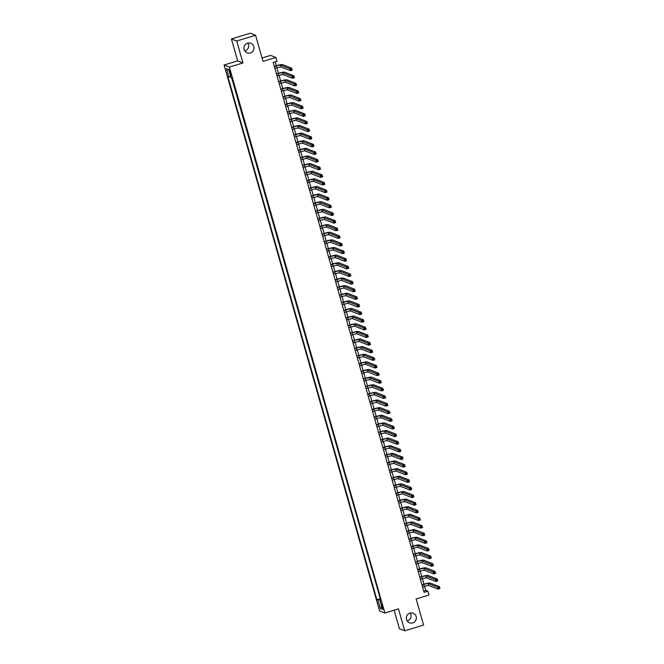 <?xml version="1.0" encoding="UTF-8"?>
<svg xmlns="http://www.w3.org/2000/svg" width="664" height="664" viewBox="0 0 664 664"><rect width="100%" height="100%" fill="white"/><g stroke="black" fill="none" stroke-linecap="round" stroke-linejoin="round"><path stroke-width="1" d="M410.203 613.063A5.113 5.013 -68.7 0 1 407.148 620.906M409.937 613.129A5.113 5.013 -68.7 0 1 416.345 618.192A5.113 5.013 -68.7 0 1 409.472 622.774A5.113 5.013 -68.7 0 1 409.937 613.129M247.846 43.094A5.113 5.013 -68.7 0 1 244.792 50.937M247.581 43.168A5.113 5.013 -68.7 0 1 253.988 48.231A5.113 5.013 -68.7 0 1 247.116 52.813A5.113 5.013 -68.7 0 1 247.581 43.168M382.788 606.78L381.584 604.157L383.07 609.046L382.788 606.78M394.134 610.199L399.413 628.733L404.716 630.8L423.582 625.048L416.145 598.936L428.977 595.027L427.89 591.209L425.74 590.379L424.587 586.32M224.067 65.014L379.584 610.955L384.879 613.021L229.371 67.072L224.067 65.014L237.654 60.872L242.949 62.939L236.708 41.01L231.412 38.952L237.654 60.872M231.412 38.952L250.278 33.2L255.582 35.267L263.019 61.379L275.851 57.469L270.547 55.402L262.056 57.992M236.708 41.01L255.582 35.267M275.851 57.469L276.938 61.279L273.161 62.433L424.113 592.363L427.89 591.209M229.603 71.845L231.246 76.061L230.491 72.193L229.329 69.654L229.603 71.845L230.325 71.629M380.854 600.605L380.065 600.97L381.07 601.36L232.068 78.294L231.064 77.904L228.673 69.521L226.499 68.666L228.889 77.057L227.885 76.667L376.886 599.733L377.891 600.123L380.563 599.609M380.065 600.97L382.456 609.361L380.273 608.514L377.891 600.123M231.761 78.178L380.364 598.886M242.949 62.939L229.371 67.072M404.716 630.8L398.466 608.88L384.879 613.021M423.981 584.187L422.412 578.693M421.806 576.559L420.246 571.073M419.631 568.94L418.071 563.446M417.465 561.312L415.896 555.818M415.291 553.685L413.73 548.198M413.116 546.065L411.555 540.571M410.95 538.438L409.381 532.943M408.775 530.81L407.206 525.324M406.6 523.191L405.04 517.696M404.434 515.563L402.865 510.068M402.259 507.935L400.691 502.449M400.085 500.316L398.524 494.821M397.919 492.688L396.35 487.193M395.744 485.06L394.175 479.574M393.569 477.441L392.009 471.946M391.395 469.813L389.834 464.319M389.228 462.185L387.66 456.699M387.054 454.566L385.493 449.071M384.879 446.938L383.319 441.444M382.713 439.311L381.144 433.824M380.538 431.691L378.978 426.197M378.364 424.064L376.803 418.569M376.197 416.436L374.629 410.95M374.023 408.816L372.454 403.322M371.848 401.189L370.288 395.694M369.682 393.561L368.113 388.075M367.507 385.942L365.939 380.447M365.333 378.314L363.772 372.819M363.166 370.686L361.598 365.2M360.992 363.067L359.423 357.572M358.817 355.439L357.257 349.945M356.643 347.811L355.082 342.325M354.476 340.192L352.908 334.697M352.302 332.564L350.741 327.07M350.127 324.937L348.567 319.45M347.961 317.317L346.392 311.823M345.786 309.69L344.226 304.195M343.612 302.062L342.051 296.576M341.445 294.442L339.877 288.948M339.271 286.815L337.702 281.32M337.096 279.187L335.536 273.701M334.93 271.568L333.361 266.073M332.755 263.94L331.187 258.445M330.581 256.321L329.02 250.826M328.414 248.693L326.846 243.198M326.24 241.065L324.671 235.571M324.065 233.446L322.505 227.951M321.891 225.818L320.33 220.323M319.724 218.19L318.156 212.696M317.55 210.571L315.989 205.076M315.375 202.943L313.815 197.449M313.209 195.316L311.64 189.829M311.034 187.696L309.474 182.202M308.86 180.068L307.299 174.574M306.693 172.441L305.125 166.954M304.519 164.821L302.95 159.327M302.344 157.194L300.784 151.699M300.178 149.566L298.609 144.08M298.003 141.947L296.434 136.452M295.829 134.319L294.268 128.824M293.662 126.691L292.094 121.205M291.488 119.072L289.919 113.577M289.313 111.444L287.753 105.95M287.138 103.816L285.578 98.33M284.972 96.197L283.403 90.702M282.798 88.569L281.237 83.075M280.623 80.942L279.063 75.455M278.457 73.322L276.888 67.828M276.282 65.695L275.178 61.818M423.723 590.993L425.74 590.379M230.723 76.7L228.889 77.057M380.057 598.77L376.886 599.733M228.773 69.869L226.499 68.666M380.273 608.514L381.667 606.597M274.871 68.442L276.631 67.902A3.992 0.473 164.1 0 1 281.121 67.031L290.351 70.633L289.803 68.724L291.695 68.151L282.466 64.549A5.984 0.705 -15.9 0 0 275.726 65.86L274.265 66.309M274.332 66.533L276.083 66.002A3.992 0.473 164.1 0 1 280.573 65.13L289.803 68.724L290.94 69.961L291.695 69.728L291.479 68.965L290.724 69.197M291.479 68.965L291.695 68.151L292.235 70.052L290.351 70.633L290.94 69.961M292.235 70.052L291.695 69.728M277.046 76.061L278.797 75.53A3.992 0.473 164.1 0 1 283.287 74.659L292.517 78.252L291.977 76.352L293.861 75.771L284.632 72.177A5.984 0.705 -15.9 0 0 277.901 73.488L276.44 73.928M276.498 74.16L278.257 73.621A3.992 0.473 164.1 0 1 282.748 72.749L291.977 76.352L293.106 77.58L293.861 77.356L293.646 76.592L292.89 76.816M293.646 76.592L293.861 75.771L294.409 77.68L292.517 78.252L293.106 77.58M294.409 77.68L293.861 77.356M279.22 83.689L280.972 83.158A3.992 0.473 164.1 0 1 285.462 82.286L294.692 85.88L294.152 83.971L296.036 83.398L286.806 79.805A5.984 0.705 -15.9 0 0 280.067 81.108L278.606 81.556M278.673 81.78L280.432 81.249A3.992 0.473 164.1 0 1 284.922 80.377L294.152 83.971L295.281 85.208L296.036 84.975L295.82 84.212L295.065 84.444M295.82 84.212L296.036 83.398L296.576 85.307L294.692 85.88L295.281 85.208M296.576 85.307L296.036 84.975M281.387 91.317L283.146 90.777A3.992 0.473 164.1 0 1 287.637 89.906L296.866 93.508L296.318 91.599L298.211 91.026L288.981 87.424A5.984 0.705 -15.9 0 0 282.241 88.735L280.781 89.183M280.847 89.408L282.598 88.876A3.992 0.473 164.1 0 1 287.089 88.005L296.318 91.599L297.455 92.835L298.211 92.603L297.995 91.84L297.24 92.072M297.995 91.84L298.211 91.026L298.75 92.927L296.866 93.508L297.455 92.835M298.75 92.927L298.211 92.603M283.561 98.936L285.312 98.405A3.992 0.473 164.1 0 1 289.803 97.533L299.041 101.127L298.493 99.226L300.377 98.645L291.147 95.052A5.984 0.705 -15.9 0 0 284.416 96.363L282.955 96.803M283.022 97.035L284.773 96.496A3.992 0.473 164.1 0 1 289.263 95.624L298.493 99.226L299.63 100.455L300.377 100.231L300.161 99.467L299.406 99.691M300.161 99.467L300.377 98.645L300.925 100.555L299.041 101.127L299.63 100.455M300.925 100.555L300.377 100.231M285.736 106.564L287.487 106.032A3.992 0.473 164.1 0 1 291.977 105.161L301.207 108.755L300.667 106.846L302.552 106.273L293.322 102.679A5.984 0.705 -15.9 0 0 286.582 103.982L285.122 104.431M285.188 104.655L286.948 104.123A3.992 0.473 164.1 0 1 291.438 103.252L300.667 106.846L301.796 108.083L302.552 107.85L302.336 107.087L301.581 107.319M302.336 107.087L302.552 106.273L303.099 108.182L301.207 108.755L301.796 108.083M303.099 108.182L302.552 107.85M287.902 114.191L289.662 113.652A3.992 0.473 164.1 0 1 294.152 112.78L303.382 116.383L302.834 114.474L304.726 113.901L295.497 110.299A5.984 0.705 -15.9 0 0 288.757 111.61L287.296 112.058M287.363 112.282L289.114 111.751A3.992 0.473 164.1 0 1 293.604 110.88L302.834 114.474L303.971 115.71L304.726 115.478L304.51 114.714L303.755 114.947M304.51 114.714L304.726 113.901L305.266 115.802L303.382 116.383L303.971 115.71M305.266 115.802L304.726 115.478M290.077 121.811L291.828 121.28A3.992 0.473 164.1 0 1 296.318 120.408L305.556 124.002L305.008 122.101L306.892 121.52L297.663 117.926A5.984 0.705 -15.9 0 0 290.932 119.238L289.471 119.678M289.537 119.91L291.288 119.371A3.992 0.473 164.1 0 1 295.779 118.499L305.008 122.101L306.146 123.33L306.901 123.106L306.677 122.342L305.921 122.566M306.677 122.342L306.892 121.52L307.44 123.429L305.556 124.002L306.146 123.33M307.44 123.429L306.901 123.106M292.251 129.438L294.003 128.907A3.992 0.473 164.1 0 1 298.493 128.036L307.722 131.63L307.183 129.721L309.067 129.148L299.837 125.554A5.984 0.705 -15.9 0 0 293.106 126.857L291.637 127.305M291.703 127.529L293.463 126.998A3.992 0.473 164.1 0 1 297.953 126.127L307.183 129.721L308.312 130.957L309.067 130.725L308.851 129.961L308.096 130.194M308.851 129.961L309.067 129.148L309.615 131.057L307.722 131.63L308.312 130.957M309.615 131.057L309.067 130.725M294.418 137.066L296.177 136.527A3.992 0.473 164.1 0 1 300.667 135.655L309.897 139.257L309.358 137.348L311.242 136.776L302.012 133.173A5.984 0.705 -15.9 0 0 295.272 134.485L293.812 134.933M293.878 135.157L295.629 134.626A3.992 0.473 164.1 0 1 300.12 133.755L309.358 137.348L310.486 138.585L311.242 138.353L311.026 137.589L310.271 137.822M311.026 137.589L311.242 136.776L311.781 138.676L309.897 139.257L310.486 138.585M311.781 138.676L311.242 138.353M296.592 144.686L298.343 144.154A3.992 0.473 164.1 0 1 302.834 143.283L312.072 146.877L311.524 144.976L313.416 144.395L304.178 140.801A5.984 0.705 -15.9 0 0 297.447 142.113L295.986 142.552M296.053 142.785L297.804 142.245A3.992 0.473 164.1 0 1 302.294 141.374L311.524 144.976L312.661 146.204L313.416 145.98L313.192 145.217L312.437 145.441M313.192 145.217L313.416 144.395L313.956 146.304L312.072 146.877L312.661 146.204M313.956 146.304L313.416 145.98M298.767 152.313L300.518 151.782A3.992 0.473 164.1 0 1 305.008 150.911L314.238 154.505L313.698 152.595L315.583 152.023L306.353 148.429A5.984 0.705 -15.9 0 0 299.622 149.732L298.161 150.18M298.219 150.404L299.979 149.873A3.992 0.473 164.1 0 1 304.469 149.002L313.698 152.595L314.827 153.832L315.583 153.6L315.367 152.836L314.611 153.069M315.367 152.836L315.583 152.023L316.13 153.932L314.238 154.505L314.827 153.832M316.13 153.932L315.583 153.6M300.933 159.941L302.693 159.401A3.992 0.473 164.1 0 1 307.183 158.53L316.413 162.124L315.873 160.223L317.757 159.65L308.528 156.048A5.984 0.705 -15.9 0 0 301.788 157.36L300.327 157.808M300.394 158.032L302.145 157.501A3.992 0.473 164.1 0 1 306.635 156.629L315.873 160.223L317.002 161.46L317.757 161.227L317.541 160.464L316.786 160.696M317.541 160.464L317.757 159.65L318.297 161.551L316.413 162.124L317.002 161.46M318.297 161.551L317.757 161.227M303.108 167.56L304.867 167.029A3.992 0.473 164.1 0 1 309.358 166.158L318.587 169.752L318.039 167.843L319.932 167.27L310.694 163.676A5.984 0.705 -15.9 0 0 303.963 164.987L302.502 165.427M302.568 165.66L304.319 165.12A3.992 0.473 164.1 0 1 308.81 164.249L318.039 167.843L319.176 169.079L319.932 168.855L319.708 168.092L318.961 168.316M319.708 168.092L319.932 167.27L320.471 169.179L318.587 169.752L319.176 169.079M320.471 169.179L319.932 168.855M305.282 175.188L307.034 174.657A3.992 0.473 164.1 0 1 311.524 173.785L320.753 177.379L320.214 175.47L322.098 174.898L312.868 171.304A5.984 0.705 -15.9 0 0 306.137 172.607L304.676 173.055M304.734 173.279L306.494 172.748A3.992 0.473 164.1 0 1 310.984 171.876L320.214 175.47L321.343 176.707L322.098 176.475L321.882 175.711L321.127 175.943M321.882 175.711L322.098 174.898L322.646 176.807L320.753 177.379L321.343 176.707M322.646 176.807L322.098 176.475M307.457 182.816L309.208 182.276A3.992 0.473 164.1 0 1 313.698 181.405L322.928 184.999L322.389 183.098L324.273 182.525L315.043 178.923A5.984 0.705 -15.9 0 0 308.303 180.234L306.843 180.683M306.909 180.907L308.669 180.376A3.992 0.473 164.1 0 1 313.151 179.504L322.389 183.098L323.517 184.335L324.273 184.102L324.057 183.339L323.302 183.571M324.057 183.339L324.273 182.525L324.812 184.426L322.928 184.999L323.517 184.335M324.812 184.426L324.273 184.102M309.623 190.435L311.383 189.904A3.992 0.473 164.1 0 1 315.873 189.032L325.103 192.626L324.555 190.717L326.447 190.145L317.218 186.551A5.984 0.705 -15.9 0 0 310.478 187.862L309.017 188.302M309.084 188.535L310.835 187.995A3.992 0.473 164.1 0 1 315.325 187.123L324.555 190.717L325.692 191.954L326.447 191.722L326.231 190.966L325.476 191.19M326.231 190.966L326.447 190.145L326.987 192.054L325.103 192.626L325.692 191.954M326.987 192.054L326.447 191.722M311.798 198.063L313.549 197.532A3.992 0.473 164.1 0 1 318.039 196.66L327.269 200.254L326.729 198.345L328.614 197.772L319.384 194.178A5.984 0.705 -15.9 0 0 312.653 195.482L311.192 195.93M311.25 196.154L313.01 195.623A3.992 0.473 164.1 0 1 317.5 194.751L326.729 198.345L327.858 199.582L328.614 199.349L328.398 198.586L327.642 198.818M328.398 198.586L328.614 197.772L329.161 199.681L327.269 200.254L327.858 199.582M329.161 199.681L328.614 199.349M313.972 205.691L315.724 205.151A3.992 0.473 164.1 0 1 320.214 204.28L329.444 207.873L328.904 205.973L330.788 205.4L321.559 201.798A5.984 0.705 -15.9 0 0 314.819 203.109L313.358 203.557M313.425 203.782L315.184 203.25A3.992 0.473 164.1 0 1 319.674 202.379L328.904 205.973L330.033 207.209L330.788 206.977L330.572 206.213L329.817 206.446M330.572 206.213L330.788 205.4L331.328 207.301L329.444 207.873L330.033 207.209M331.328 207.301L330.788 206.977M316.139 213.31L317.898 212.779A3.992 0.473 164.1 0 1 322.389 211.907L331.618 215.501L331.07 213.592L332.963 213.019L323.733 209.426A5.984 0.705 -15.9 0 0 316.994 210.737L315.533 211.177M315.599 211.409L317.351 210.87A3.992 0.473 164.1 0 1 321.841 209.998L331.07 213.592L332.207 214.829L332.963 214.596L332.747 213.841L331.992 214.065M332.747 213.841L332.963 213.019L333.502 214.928L331.618 215.501L332.207 214.829M333.502 214.928L332.963 214.596M318.313 220.938L320.065 220.406A3.992 0.473 164.1 0 1 324.555 219.535L333.793 223.129L333.245 221.22L335.129 220.647L325.899 217.053A5.984 0.705 -15.9 0 0 319.168 218.356L317.707 218.805M317.774 219.029L319.525 218.498A3.992 0.473 164.1 0 1 324.015 217.626L333.245 221.22L334.382 222.457L335.129 222.224L334.913 221.461L334.158 221.693M334.913 221.461L335.129 220.647L335.677 222.556L333.793 223.129L334.382 222.457M335.677 222.556L335.129 222.224M320.488 228.565L322.239 228.026A3.992 0.473 164.1 0 1 326.729 227.154L335.959 230.748L335.42 228.848L337.304 228.275L328.074 224.673A5.984 0.705 -15.9 0 0 321.334 225.984L319.874 226.424M319.94 226.656L321.7 226.125A3.992 0.473 164.1 0 1 326.19 225.254L335.42 228.848L336.548 230.084L337.304 229.852L337.088 229.088L336.333 229.321M337.088 229.088L337.304 228.275L337.851 230.176L335.959 230.748L336.548 230.084M337.851 230.176L337.304 229.852M322.654 236.185L324.414 235.654A3.992 0.473 164.1 0 1 328.904 234.782L338.134 238.376L337.586 236.467L339.478 235.894L330.249 232.3A5.984 0.705 -15.9 0 0 323.509 233.603L322.048 234.052M322.115 234.284L323.866 233.745A3.992 0.473 164.1 0 1 328.356 232.873L337.586 236.467L338.723 237.704L339.478 237.471L339.262 236.716L338.507 236.94M339.262 236.716L339.478 235.894L340.018 237.803L338.134 238.376L338.723 237.704M340.018 237.803L339.478 237.471M324.829 243.812L326.58 243.281A3.992 0.473 164.1 0 1 331.07 242.41L340.308 246.004L339.76 244.095L341.653 243.522L332.415 239.928A5.984 0.705 -15.9 0 0 325.684 241.231L324.223 241.679M324.289 241.903L326.041 241.372A3.992 0.473 164.1 0 1 330.531 240.501L339.76 244.095L340.898 245.331L341.653 245.099L341.429 244.335L340.673 244.568M341.429 244.335L341.653 243.522L342.192 245.431L340.308 246.004L340.898 245.331M342.192 245.431L341.653 245.099M327.003 251.44L328.755 250.901A3.992 0.473 164.1 0 1 333.245 250.029L342.475 253.623L341.935 251.722L343.819 251.15L334.59 247.547A5.984 0.705 -15.9 0 0 327.858 248.859L326.389 249.299M326.456 249.531L328.215 249A3.992 0.473 164.1 0 1 332.706 248.128L341.935 251.722L343.064 252.959L343.819 252.727L343.603 251.963L342.848 252.196M343.603 251.963L343.819 251.15L344.367 253.05L342.475 253.623L343.064 252.959M344.367 253.05L343.819 252.727M329.17 259.06L330.929 258.528A3.992 0.473 164.1 0 1 335.42 257.657L344.649 261.251L344.11 259.342L345.994 258.769L336.764 255.175A5.984 0.705 -15.9 0 0 330.025 256.478L328.564 256.926M328.63 257.159L330.382 256.619A3.992 0.473 164.1 0 1 334.872 255.748L344.11 259.342L345.238 260.578L345.994 260.346L345.778 259.591L345.023 259.815M345.778 259.591L345.994 258.769L346.533 260.678L344.649 261.251L345.238 260.578M346.533 260.678L345.994 260.346M331.344 266.687L333.104 266.156A3.992 0.473 164.1 0 1 337.586 265.285L346.824 268.878L346.276 266.969L348.168 266.397L338.93 262.803A5.984 0.705 -15.9 0 0 332.199 264.106L330.738 264.554M330.805 264.778L332.556 264.247A3.992 0.473 164.1 0 1 337.046 263.376L346.276 266.969L347.413 268.206L348.168 267.974L347.944 267.21L347.189 267.443M347.944 267.21L348.168 266.397L348.708 268.306L346.824 268.878L347.413 268.206M348.708 268.306L348.168 267.974M333.519 274.315L335.27 273.776A3.992 0.473 164.1 0 1 339.76 272.904L348.99 276.498L348.451 274.597L350.335 274.016L341.105 270.422A5.984 0.705 -15.9 0 0 334.374 271.734L332.913 272.174M332.971 272.406L334.731 271.875A3.992 0.473 164.1 0 1 339.221 271.003L348.451 274.597L349.579 275.826L350.335 275.601L350.119 274.838L349.364 275.07M350.119 274.838L350.335 274.016L350.882 275.925L348.99 276.498L349.579 275.826M350.882 275.925L350.335 275.601M335.685 281.934L337.445 281.403A3.992 0.473 164.1 0 1 341.935 280.532L351.165 284.126L350.625 282.217L352.509 281.644L343.28 278.05A5.984 0.705 -15.9 0 0 336.54 279.353L335.079 279.801M335.146 280.034L336.897 279.494A3.992 0.473 164.1 0 1 341.387 278.623L350.625 282.217L351.754 283.453L352.509 283.221L352.293 282.466L351.538 282.69M352.293 282.466L352.509 281.644L353.049 283.553L351.165 284.126L351.754 283.453M353.049 283.553L352.509 283.221M337.86 289.562L339.619 289.031A3.992 0.473 164.1 0 1 344.11 288.159L353.339 291.753L352.791 289.844L354.684 289.272L345.446 285.678A5.984 0.705 -15.9 0 0 338.715 286.981L337.254 287.429M337.32 287.653L339.072 287.122A3.992 0.473 164.1 0 1 343.562 286.25L352.791 289.844L353.929 291.081L354.684 290.849L354.46 290.085L353.713 290.317M354.46 290.085L354.684 289.272L355.223 291.172L353.339 291.753L353.929 291.081M355.223 291.172L354.684 290.849M340.034 297.19L341.786 296.65A3.992 0.473 164.1 0 1 346.276 295.779L355.506 299.373L354.966 297.472L356.85 296.891L347.621 293.297A5.984 0.705 -15.9 0 0 340.889 294.608L339.428 295.048M339.487 295.281L341.246 294.75A3.992 0.473 164.1 0 1 345.736 293.878L354.966 297.472L356.095 298.7L356.85 298.476L356.634 297.713L355.879 297.945M356.634 297.713L356.85 296.891L357.398 298.8L355.506 299.373L356.095 298.7M357.398 298.8L356.85 298.476M342.209 304.809L343.96 304.278A3.992 0.473 164.1 0 1 348.451 303.406L357.68 307L357.141 305.091L359.025 304.519L349.795 300.925A5.984 0.705 -15.9 0 0 343.056 302.228L341.595 302.676M341.661 302.909L343.421 302.369A3.992 0.473 164.1 0 1 347.903 301.498L357.141 305.091L358.269 306.328L359.025 306.096L358.809 305.34L358.054 305.564M358.809 305.34L359.025 304.519L359.564 306.428L357.68 307L358.269 306.328M359.564 306.428L359.025 306.096M344.375 312.437L346.135 311.906A3.992 0.473 164.1 0 1 350.625 311.034L359.855 314.628L359.307 312.719L361.199 312.146L351.97 308.553A5.984 0.705 -15.9 0 0 345.23 309.856L343.769 310.304M343.836 310.528L345.587 309.997A3.992 0.473 164.1 0 1 350.077 309.125L359.307 312.719L360.444 313.956L361.199 313.723L360.984 312.96L360.228 313.192M360.984 312.96L361.199 312.146L361.739 314.047L359.855 314.628L360.444 313.956M361.739 314.047L361.199 313.723M346.55 320.065L348.301 319.525A3.992 0.473 164.1 0 1 352.791 318.654L362.021 322.248L361.482 320.347L363.366 319.766L354.136 316.172A5.984 0.705 -15.9 0 0 347.405 317.483L345.944 317.923M346.01 318.156L347.762 317.624A3.992 0.473 164.1 0 1 352.252 316.753L361.482 320.347L362.61 321.575L363.366 321.351L363.15 320.587L362.395 320.82M363.15 320.587L363.366 319.766L363.913 321.675L362.021 322.248L362.61 321.575M363.913 321.675L363.366 321.351M348.724 327.684L350.476 327.153A3.992 0.473 164.1 0 1 354.966 326.281L364.196 329.875L363.656 327.966L365.54 327.393L356.311 323.8A5.984 0.705 -15.9 0 0 349.571 325.103L348.11 325.551M348.177 325.783L349.936 325.244A3.992 0.473 164.1 0 1 354.427 324.372L363.656 327.966L364.785 329.203L365.54 328.971L365.324 328.215L364.569 328.439M365.324 328.215L365.54 327.393L366.08 329.303L364.196 329.875L364.785 329.203M366.08 329.303L365.54 328.971M350.891 335.312L352.65 334.781A3.992 0.473 164.1 0 1 357.141 333.909L366.37 337.503L365.822 335.594L367.715 335.021L358.485 331.427A5.984 0.705 -15.9 0 0 351.746 332.73L350.285 333.179M350.351 333.403L352.103 332.871A3.992 0.473 164.1 0 1 356.593 332L365.822 335.594L366.96 336.831L367.715 336.598L367.499 335.835L366.744 336.067M367.499 335.835L367.715 335.021L368.254 336.922L366.37 337.503L366.96 336.831M368.254 336.922L367.715 336.598M353.065 342.939L354.817 342.4A3.992 0.473 164.1 0 1 359.307 341.528L368.545 345.122L367.997 343.222L369.881 342.641L360.652 339.047A5.984 0.705 -15.9 0 0 353.92 340.358L352.459 340.798M352.526 341.03L354.277 340.499A3.992 0.473 164.1 0 1 358.767 339.628L367.997 343.222L369.134 344.45L369.881 344.226L369.665 343.462L368.91 343.695M369.665 343.462L369.881 342.641L370.429 344.55L368.545 345.122L369.134 344.45M370.429 344.55L369.881 344.226M355.24 350.559L356.991 350.028A3.992 0.473 164.1 0 1 361.482 349.156L370.711 352.75L370.172 350.841L372.056 350.268L362.826 346.674A5.984 0.705 -15.9 0 0 356.095 347.977L354.626 348.426M354.692 348.658L356.452 348.119A3.992 0.473 164.1 0 1 360.942 347.247L370.172 350.841L371.3 352.078L372.056 351.845L371.84 351.09L371.085 351.314M371.84 351.09L372.056 350.268L372.604 352.177L370.711 352.75L371.3 352.078M372.604 352.177L372.056 351.845M357.406 358.186L359.166 357.655A3.992 0.473 164.1 0 1 363.656 356.784L372.886 360.378L372.338 358.469L374.23 357.896L365.001 354.302A5.984 0.705 -15.9 0 0 358.261 355.605L356.8 356.053M356.867 356.277L358.618 355.746A3.992 0.473 164.1 0 1 363.108 354.875L372.338 358.469L373.475 359.705L374.23 359.473L374.015 358.709L373.259 358.942M374.015 358.709L374.23 357.896L374.77 359.797L372.886 360.378L373.475 359.705M374.77 359.797L374.23 359.473M359.581 365.814L361.332 365.275A3.992 0.473 164.1 0 1 365.822 364.403L375.06 367.997L374.513 366.096L376.405 365.515L367.167 361.921A5.984 0.705 -15.9 0 0 360.436 363.233L358.975 363.673M359.041 363.905L360.793 363.374A3.992 0.473 164.1 0 1 365.283 362.502L374.513 366.096L375.65 367.325L376.405 367.101L376.181 366.337L375.426 366.569M376.181 366.337L376.405 365.515L376.944 367.424L375.06 367.997L375.65 367.325M376.944 367.424L376.405 367.101M361.755 373.434L363.507 372.902A3.992 0.473 164.1 0 1 367.997 372.031L377.227 375.625L376.687 373.716L378.571 373.143L369.342 369.549A5.984 0.705 -15.9 0 0 362.61 370.852L361.141 371.3M361.208 371.533L362.967 370.993A3.992 0.473 164.1 0 1 367.458 370.122L376.687 373.716L377.816 374.952L378.571 374.72L378.356 373.965L377.6 374.189M378.356 373.965L378.571 373.143L379.119 375.052L377.227 375.625L377.816 374.952M379.119 375.052L378.571 374.72M363.922 381.061L365.681 380.53A3.992 0.473 164.1 0 1 370.172 379.659L379.401 383.252L378.862 381.343L380.746 380.771L371.516 377.177A5.984 0.705 -15.9 0 0 364.777 378.48L363.316 378.928M363.382 379.152L365.134 378.621A3.992 0.473 164.1 0 1 369.624 377.75L378.862 381.343L379.991 382.58L380.746 382.348L380.53 381.584L379.775 381.817M380.53 381.584L380.746 380.771L381.285 382.671L379.401 383.252L379.991 382.58M381.285 382.671L380.746 382.348M366.096 388.689L367.856 388.149A3.992 0.473 164.1 0 1 372.338 387.278L381.576 390.872L381.028 388.971L382.921 388.39L373.683 384.796A5.984 0.705 -15.9 0 0 366.951 386.108L365.49 386.548M365.557 386.78L367.308 386.249A3.992 0.473 164.1 0 1 371.798 385.377L381.028 388.971L382.165 390.2L382.921 389.976L382.696 389.212L381.941 389.444M382.696 389.212L382.921 388.39L383.46 390.299L381.576 390.872L382.165 390.2M383.46 390.299L382.921 389.976M368.271 396.308L370.022 395.777A3.992 0.473 164.1 0 1 374.513 394.906L383.742 398.5L383.203 396.591L385.087 396.018L375.857 392.424A5.984 0.705 -15.9 0 0 369.126 393.727L367.665 394.175M367.723 394.408L369.483 393.868A3.992 0.473 164.1 0 1 373.973 392.997L383.203 396.591L384.332 397.827L385.087 397.595L384.871 396.84L384.116 397.064M384.871 396.84L385.087 396.018L385.635 397.927L383.742 398.5L384.332 397.827M385.635 397.927L385.087 397.595M370.437 403.936L372.197 403.405A3.992 0.473 164.1 0 1 376.687 402.533L385.917 406.127L385.377 404.218L387.261 403.646L378.032 400.052A5.984 0.705 -15.9 0 0 371.292 401.355L369.831 401.803M369.898 402.027L371.649 401.496A3.992 0.473 164.1 0 1 376.139 400.624L385.377 404.218L386.506 405.455L387.261 405.223L387.046 404.459L386.29 404.691M387.046 404.459L387.261 403.646L387.801 405.546L385.917 406.127L386.506 405.455M387.801 405.546L387.261 405.223M372.612 411.564L374.371 411.024A3.992 0.473 164.1 0 1 378.862 410.153L388.091 413.747L387.544 411.846L389.436 411.265L380.198 407.671A5.984 0.705 -15.9 0 0 373.467 408.982L372.006 409.422M372.072 409.655L373.824 409.124A3.992 0.473 164.1 0 1 378.314 408.252L387.544 411.846L388.681 413.074L389.436 412.85L389.212 412.087L388.465 412.319M389.212 412.087L389.436 411.265L389.976 413.174L388.091 413.747L388.681 413.074M389.976 413.174L389.436 412.85M374.786 419.183L376.538 418.652A3.992 0.473 164.1 0 1 381.028 417.781L390.258 421.374L389.718 419.465L391.602 418.893L382.373 415.299A5.984 0.705 -15.9 0 0 375.641 416.602L374.181 417.05M374.239 417.282L375.998 416.743A3.992 0.473 164.1 0 1 380.489 415.871L389.718 419.465L390.847 420.702L391.602 420.47L391.387 419.714L390.631 419.938M391.387 419.714L391.602 418.893L392.15 420.802L390.258 421.374L390.847 420.702M392.15 420.802L391.602 420.47M376.961 426.811L378.712 426.28A3.992 0.473 164.1 0 1 383.203 425.408L392.432 429.002L391.893 427.093L393.777 426.52L384.547 422.926A5.984 0.705 -15.9 0 0 377.808 424.23L376.347 424.678M376.413 424.902L378.173 424.371A3.992 0.473 164.1 0 1 382.663 423.499L391.893 427.093L393.022 428.33L393.777 428.097L393.561 427.334L392.806 427.566M393.561 427.334L393.777 426.52L394.316 428.421L392.432 429.002L393.022 428.33M394.316 428.421L393.777 428.097M379.127 434.439L380.887 433.899A3.992 0.473 164.1 0 1 385.377 433.028L394.607 436.621L394.059 434.721L395.952 434.14L386.722 430.546A5.984 0.705 -15.9 0 0 379.982 431.857L378.522 432.297M378.588 432.53L380.339 431.998A3.992 0.473 164.1 0 1 384.829 431.127L394.059 434.721L395.196 435.949L395.952 435.725L395.736 434.961L394.98 435.194M395.736 434.961L395.952 434.14L396.491 436.049L394.607 436.621L395.196 435.949M396.491 436.049L395.952 435.725M381.302 442.058L383.053 441.527A3.992 0.473 164.1 0 1 387.544 440.655L396.773 444.249L396.234 442.34L398.118 441.767L388.888 438.174A5.984 0.705 -15.9 0 0 382.157 439.477L380.696 439.925M380.762 440.157L382.514 439.618A3.992 0.473 164.1 0 1 387.004 438.746L396.234 442.34L397.362 443.577L398.118 443.344L397.902 442.589L397.147 442.813M397.902 442.589L398.118 441.767L398.666 443.676L396.773 444.249L397.362 443.577M398.666 443.676L398.118 443.344M383.477 449.686L385.228 449.154A3.992 0.473 164.1 0 1 389.718 448.283L398.948 451.877L398.408 449.968L400.292 449.395L391.063 445.801A5.984 0.705 -15.9 0 0 384.323 447.104L382.862 447.553M382.929 447.777L384.688 447.245A3.992 0.473 164.1 0 1 389.179 446.374L398.408 449.968L399.537 451.205L400.292 450.972L400.077 450.209L399.321 450.441M400.077 450.209L400.292 449.395L400.84 451.296L398.948 451.877L399.537 451.205M400.84 451.296L400.292 450.972M385.643 457.313L387.402 456.774A3.992 0.473 164.1 0 1 391.893 455.902L401.122 459.496L400.575 457.596L402.467 457.015L393.237 453.421A5.984 0.705 -15.9 0 0 386.498 454.732L385.037 455.172M385.103 455.404L386.855 454.873A3.992 0.473 164.1 0 1 391.345 454.002L400.575 457.596L401.712 458.824L402.467 458.6L402.251 457.836L401.496 458.069M402.251 457.836L402.467 457.015L403.007 458.924L401.122 459.496L401.712 458.824M403.007 458.924L402.467 458.6M387.817 464.933L389.569 464.402A3.992 0.473 164.1 0 1 394.059 463.53L403.297 467.124L402.749 465.215L404.633 464.642L395.404 461.048A5.984 0.705 -15.9 0 0 388.672 462.351L387.212 462.8M387.278 463.032L389.029 462.493A3.992 0.473 164.1 0 1 393.52 461.621L402.749 465.215L403.886 466.452L404.633 466.219L404.417 465.456L403.662 465.688M404.417 465.456L404.633 464.642L405.181 466.551L403.297 467.124L403.886 466.452M405.181 466.551L404.633 466.219M389.992 472.56L391.743 472.029A3.992 0.473 164.1 0 1 396.234 471.158L405.463 474.752L404.924 472.843L406.808 472.27L397.578 468.676A5.984 0.705 -15.9 0 0 390.847 469.979L389.378 470.427M389.444 470.651L391.204 470.12A3.992 0.473 164.1 0 1 395.694 469.249L404.924 472.843L406.053 474.079L406.808 473.847L406.592 473.083L405.837 473.316M406.592 473.083L406.808 472.27L407.356 474.171L405.463 474.752L406.053 474.079M407.356 474.171L406.808 473.847M392.158 480.188L393.918 479.649A3.992 0.473 164.1 0 1 398.408 478.777L407.638 482.371L407.09 480.47L408.982 479.889L399.753 476.296A5.984 0.705 -15.9 0 0 393.013 477.607L391.553 478.047M391.619 478.279L393.37 477.748A3.992 0.473 164.1 0 1 397.861 476.876L407.09 480.47L408.227 481.699L408.982 481.475L408.767 480.711L408.011 480.944M408.767 480.711L408.982 479.889L409.522 481.798L407.638 482.371L408.227 481.699M409.522 481.798L408.982 481.475M394.333 487.808L396.084 487.276A3.992 0.473 164.1 0 1 400.575 486.405L409.812 489.999L409.265 488.09L411.157 487.517L401.919 483.923A5.984 0.705 -15.9 0 0 395.188 485.226L393.727 485.674M393.793 485.907L395.545 485.367A3.992 0.473 164.1 0 1 400.035 484.496L409.265 488.09L410.402 489.326L411.157 489.094L410.933 488.33L410.178 488.563M410.933 488.33L411.157 487.517L411.697 489.426L409.812 489.999L410.402 489.326M411.697 489.426L411.157 489.094M396.508 495.435L398.259 494.904A3.992 0.473 164.1 0 1 402.749 494.033L411.979 497.626L411.439 495.717L413.323 495.145L404.094 491.551A5.984 0.705 -15.9 0 0 397.362 492.854L395.893 493.302M395.96 493.526L397.719 492.995A3.992 0.473 164.1 0 1 402.21 492.124L411.439 495.717L412.568 496.954L413.323 496.722L413.108 495.958L412.352 496.191M413.108 495.958L413.323 495.145L413.871 497.046L411.979 497.626L412.568 496.954M413.871 497.046L413.323 496.722M398.674 503.063L400.433 502.524A3.992 0.473 164.1 0 1 404.924 501.652L414.153 505.246L413.614 503.345L415.498 502.764L406.268 499.17A5.984 0.705 -15.9 0 0 399.529 500.482L398.068 500.922M398.134 501.154L399.886 500.614A3.992 0.473 164.1 0 1 404.376 499.751L413.614 503.345L414.743 504.574L415.498 504.349L415.282 503.586L414.527 503.818M415.282 503.586L415.498 502.764L416.037 504.673L414.153 505.246L414.743 504.574M416.037 504.673L415.498 504.349M400.848 510.682L402.608 510.151A3.992 0.473 164.1 0 1 407.09 509.28L416.328 512.874L415.78 510.965L417.673 510.392L408.435 506.798A5.984 0.705 -15.9 0 0 401.703 508.101L400.243 508.549M400.309 508.782L402.06 508.242A3.992 0.473 164.1 0 1 406.551 507.371L415.78 510.965L416.917 512.201L417.673 511.969L417.448 511.205L416.702 511.438M417.448 511.205L417.673 510.392L418.212 512.301L416.328 512.874L416.917 512.201M418.212 512.301L417.673 511.969M403.023 518.31L404.774 517.771A3.992 0.473 164.1 0 1 409.265 516.907L418.494 520.501L417.955 518.592L419.839 518.02L410.609 514.426A5.984 0.705 -15.9 0 0 403.878 515.729L402.417 516.177M402.475 516.401L404.235 515.87A3.992 0.473 164.1 0 1 408.725 514.998L417.955 518.592L419.084 519.829L419.839 519.597L419.623 518.833L418.868 519.065M419.623 518.833L419.839 518.02L420.387 519.92L418.494 520.501L419.084 519.829M420.387 519.92L419.839 519.597M405.198 525.938L406.949 525.398A3.992 0.473 164.1 0 1 411.439 524.527L420.669 528.121L420.129 526.22L422.013 525.639L412.784 522.045A5.984 0.705 -15.9 0 0 406.044 523.356L404.583 523.796M404.65 524.029L406.401 523.489A3.992 0.473 164.1 0 1 410.892 522.626L420.129 526.22L421.258 527.448L422.013 527.224L421.798 526.461L421.042 526.693M421.798 526.461L422.013 525.639L422.553 527.548L420.669 528.121L421.258 527.448M422.553 527.548L422.013 527.224M407.364 533.557L409.124 533.026A3.992 0.473 164.1 0 1 413.614 532.154L422.843 535.748L422.296 533.839L424.188 533.267L414.95 529.673A5.984 0.705 -15.9 0 0 408.219 530.976L406.758 531.424M406.824 531.656L408.576 531.117A3.992 0.473 164.1 0 1 413.066 530.245L422.296 533.839L423.433 535.076L424.188 534.844L423.972 534.08L423.217 534.312M423.972 534.08L424.188 533.267L424.728 535.176L422.843 535.748L423.433 535.076M424.728 535.176L424.188 534.844M409.539 541.185L411.29 540.645A3.992 0.473 164.1 0 1 415.78 539.782L425.01 543.376L424.47 541.467L426.354 540.894L417.125 537.3A5.984 0.705 -15.9 0 0 410.393 538.604L408.933 539.052M408.991 539.276L410.75 538.745A3.992 0.473 164.1 0 1 415.241 537.873L424.47 541.467L425.599 542.704L426.354 542.471L426.139 541.708L425.383 541.94M426.139 541.708L426.354 540.894L426.902 542.795L425.01 543.376L425.599 542.704M426.902 542.795L426.354 542.471M411.713 548.813L413.464 548.273A3.992 0.473 164.1 0 1 417.955 547.402L427.184 550.995L426.645 549.095L428.529 548.514L419.299 544.92A5.984 0.705 -15.9 0 0 412.56 546.231L411.099 546.671M411.165 546.904L412.925 546.364A3.992 0.473 164.1 0 1 417.415 545.501L426.645 549.095L427.774 550.323L428.529 550.099L428.313 549.336L427.558 549.56M428.313 549.336L428.529 548.514L429.069 550.423L427.184 550.995L427.774 550.323M429.069 550.423L428.529 550.099M413.879 556.432L415.639 555.901A3.992 0.473 164.1 0 1 420.129 555.029L429.359 558.623L428.811 556.714L430.704 556.141L421.474 552.548A5.984 0.705 -15.9 0 0 414.734 553.851L413.274 554.299M413.34 554.531L415.091 553.992A3.992 0.473 164.1 0 1 419.582 553.12L428.811 556.714L429.948 557.951L430.704 557.719L430.488 556.955L429.732 557.187M430.488 556.955L430.704 556.141L431.243 558.05L429.359 558.623L429.948 557.951M431.243 558.05L430.704 557.719M416.054 564.06L417.805 563.52A3.992 0.473 164.1 0 1 422.296 562.657L431.525 566.251L430.986 564.342L432.87 563.769L423.64 560.175A5.984 0.705 -15.9 0 0 416.909 561.478L415.448 561.927M415.515 562.151L417.266 561.619A3.992 0.473 164.1 0 1 421.756 560.748L430.986 564.342L432.115 565.579L432.87 565.346L432.654 564.583L431.899 564.815M432.654 564.583L432.87 563.769L433.418 565.67L431.525 566.251L432.115 565.579M433.418 565.67L432.87 565.346M418.229 571.687L419.98 571.148A3.992 0.473 164.1 0 1 424.47 570.276L433.7 573.87L433.16 571.97L435.044 571.389L425.815 567.795A5.984 0.705 -15.9 0 0 419.075 569.106L417.614 569.546M417.681 569.778L419.44 569.239A3.992 0.473 164.1 0 1 423.931 568.376L433.16 571.97L434.289 573.198L435.044 572.974L434.829 572.21L434.073 572.434M434.829 572.21L435.044 571.389L435.592 573.298L433.7 573.87L434.289 573.198M435.592 573.298L435.044 572.974M420.395 579.307L422.155 578.776A3.992 0.473 164.1 0 1 426.645 577.904L435.874 581.498L435.327 579.589L437.219 579.016L427.989 575.422A5.984 0.705 -15.9 0 0 421.25 576.726L419.789 577.174M419.856 577.406L421.607 576.867A3.992 0.473 164.1 0 1 426.097 575.995L435.327 579.589L436.464 580.826L437.219 580.593L437.003 579.83L436.248 580.062M437.003 579.83L437.219 579.016L437.759 580.925L435.874 581.498L436.464 580.826M437.759 580.925L437.219 580.593M422.57 586.934L424.321 586.395A3.992 0.473 164.1 0 1 428.811 585.532L438.049 589.126L437.501 587.217L439.385 586.644L430.156 583.05A5.984 0.705 -15.9 0 0 423.424 584.353L421.964 584.801M422.03 585.025L423.781 584.494A3.992 0.473 164.1 0 1 428.272 583.623L437.501 587.217L438.638 588.453L439.385 588.221L439.17 587.457L438.414 587.69M439.17 587.457L439.385 586.644L439.933 588.545L438.049 589.126L438.638 588.453M439.933 588.545L439.385 588.221M230.806 73.306L230.084 73.521M276.083 66.002L276.631 67.902M280.573 65.13L281.121 67.031M278.257 73.621L278.797 75.53M282.748 72.749L283.287 74.659M280.432 81.249L280.972 83.158M284.922 80.377L285.462 82.286M282.598 88.876L283.146 90.777M287.089 88.005L287.637 89.906M284.773 96.496L285.312 98.405M289.263 95.624L289.803 97.533M286.948 104.123L287.487 106.032M291.438 103.252L291.977 105.161M289.114 111.751L289.662 113.652M293.604 110.88L294.152 112.78M291.288 119.371L291.828 121.28M295.779 118.499L296.318 120.408M293.463 126.998L294.003 128.907M297.953 126.127L298.493 128.036M295.629 134.626L296.177 136.527M300.12 133.755L300.667 135.655M297.804 142.245L298.343 144.154M302.294 141.374L302.834 143.283M299.979 149.873L300.518 151.782M304.469 149.002L305.008 150.911M302.145 157.501L302.693 159.401M306.635 156.629L307.183 158.53M304.319 165.12L304.867 167.029M308.81 164.249L309.358 166.158M306.494 172.748L307.034 174.657M310.984 171.876L311.524 173.785M308.669 180.376L309.208 182.276M313.151 179.504L313.698 181.405M310.835 187.995L311.383 189.904M315.325 187.123L315.873 189.032M313.01 195.623L313.549 197.532M317.5 194.751L318.039 196.66M315.184 203.25L315.724 205.151M319.674 202.379L320.214 204.28M317.351 210.87L317.898 212.779M321.841 209.998L322.389 211.907M319.525 218.498L320.065 220.406M324.015 217.626L324.555 219.535M321.7 226.125L322.239 228.026M326.19 225.254L326.729 227.154M323.866 233.745L324.414 235.654M328.356 232.873L328.904 234.782M326.041 241.372L326.58 243.281M330.531 240.501L331.07 242.41M328.215 249L328.755 250.901M332.706 248.128L333.245 250.029M330.382 256.619L330.929 258.528M334.872 255.748L335.42 257.657M332.556 264.247L333.104 266.156M337.046 263.376L337.586 265.285M334.731 271.875L335.27 273.776M339.221 271.003L339.76 272.904M336.897 279.494L337.445 281.403M341.387 278.623L341.935 280.532M339.072 287.122L339.619 289.031M343.562 286.25L344.11 288.159M341.246 294.75L341.786 296.65M345.736 293.878L346.276 295.779M343.421 302.369L343.96 304.278M347.903 301.498L348.451 303.406M345.587 309.997L346.135 311.906M350.077 309.125L350.625 311.034M347.762 317.624L348.301 319.525M352.252 316.753L352.791 318.654M349.936 325.244L350.476 327.153M354.427 324.372L354.966 326.281M352.103 332.871L352.65 334.781M356.593 332L357.141 333.909M354.277 340.499L354.817 342.4M358.767 339.628L359.307 341.528M356.452 348.119L356.991 350.028M360.942 347.247L361.482 349.156M358.618 355.746L359.166 357.655M363.108 354.875L363.656 356.784M360.793 363.374L361.332 365.275M365.283 362.502L365.822 364.403M362.967 370.993L363.507 372.902M367.458 370.122L367.997 372.031M365.134 378.621L365.681 380.53M369.624 377.75L370.172 379.659M367.308 386.249L367.856 388.149M371.798 385.377L372.338 387.278M369.483 393.868L370.022 395.777M373.973 392.997L374.513 394.906M371.649 401.496L372.197 403.405M376.139 400.624L376.687 402.533M373.824 409.124L374.371 411.024M378.314 408.252L378.862 410.153M375.998 416.743L376.538 418.652M380.489 415.871L381.028 417.781M378.173 424.371L378.712 426.28M382.663 423.499L383.203 425.408M380.339 431.998L380.887 433.899M384.829 431.127L385.377 433.028M382.514 439.618L383.053 441.527M387.004 438.746L387.544 440.655M384.688 447.245L385.228 449.154M389.179 446.374L389.718 448.283M386.855 454.873L387.402 456.774M391.345 454.002L391.893 455.902M389.029 462.493L389.569 464.402M393.52 461.621L394.059 463.53M391.204 470.12L391.743 472.029M395.694 469.249L396.234 471.158M393.37 477.748L393.918 479.649M397.861 476.876L398.408 478.777M395.545 485.367L396.084 487.276M400.035 484.496L400.575 486.405M397.719 492.995L398.259 494.904M402.21 492.124L402.749 494.033M399.886 500.614L400.433 502.524M404.376 499.751L404.924 501.652M402.06 508.242L402.608 510.151M406.551 507.371L407.09 509.28M404.235 515.87L404.774 517.771M408.725 514.998L409.265 516.907M406.401 523.489L406.949 525.398M410.892 522.626L411.439 524.527M408.576 531.117L409.124 533.026M413.066 530.245L413.614 532.154M410.75 538.745L411.29 540.645M415.241 537.873L415.78 539.782M412.925 546.364L413.464 548.273M417.415 545.501L417.955 547.402M415.091 553.992L415.639 555.901M419.582 553.12L420.129 555.029M417.266 561.619L417.805 563.52M421.756 560.748L422.296 562.657M419.44 569.239L419.98 571.148M423.931 568.376L424.47 570.276M421.607 576.867L422.155 578.776M426.097 575.995L426.645 577.904M423.781 584.494L424.321 586.395M428.272 583.623L428.811 585.532"/></g></svg>
